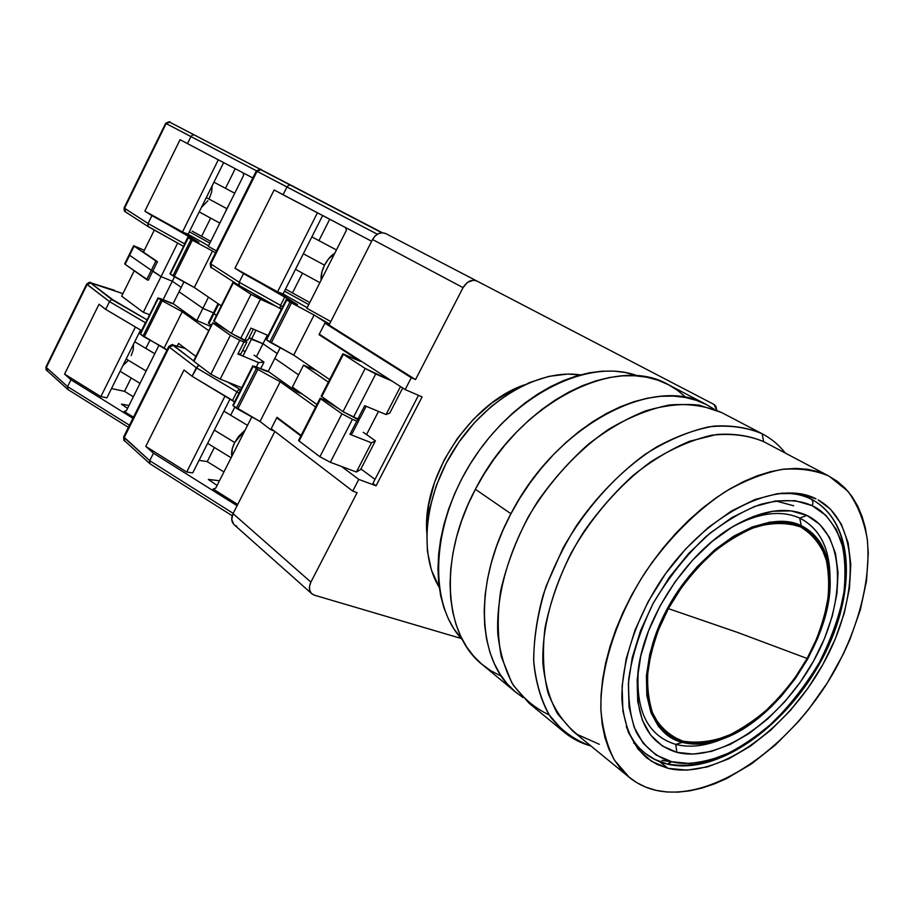 <?xml version="1.0" encoding="UTF-8"?>
<svg xmlns="http://www.w3.org/2000/svg" width="914" height="914" viewBox="0 0 914 914"><rect width="100%" height="100%" fill="white"/><g stroke="black" fill="none" stroke-linecap="round" stroke-linejoin="round"><path stroke-width="1.37" d="M524.442 384.84C470.813 402.983 422.611 475.6 426.724 532.062L428.54 505.328L434.516 482.352L444.307 459.662L457.514 438.252L473.566 419.103L491.721 403.028L511.166 390.724L524.453 384.84M328.354 382.109L303.539 365.154L316.027 370.433L319.946 372.958L316.027 370.433L303.539 365.154L292.4 387.056L316.918 404.491L292.4 387.056L303.539 365.154L328.354 382.109M358.791 420.177L359.773 418.269L358.791 420.177M405.176 389.57L411.289 377.722L324.893 323.156L319.294 334.181L405.176 389.57L319.294 334.181L324.893 323.156L411.289 377.722L415.539 379.596L329.04 325.03L324.893 323.156L329.04 325.03L372.558 239.514L329.04 325.03L415.539 379.596L411.289 377.722L405.176 389.57L422.097 396.904L405.176 389.57M271.218 428.689L352.747 491.092L358.779 479.416L341.539 466.471L358.779 479.416L352.747 491.092L271.218 428.689L276.759 417.812L271.218 428.689M300.866 435.921L276.759 417.812L300.866 435.921M366.548 434.596L378.499 411.403L366.548 434.596M360.916 468.939L375.003 479.359L360.916 468.939M372.889 483.437L418.486 395.339L372.889 483.437L376.054 485.802L422.097 396.904L376.054 485.802L358.779 479.416L376.054 485.802L372.889 483.437M233.778 524.328L231.745 519.506L233.047 513.634L274.863 431.477L233.047 513.634L310.897 582.104L309.515 586.297L309.686 590.261L311.388 593.369L314.359 595.163L311.765 593.734C308.943 590.832 308.658 586.948 310.897 582.104L357.111 492.68L352.747 491.092L357.111 492.68L310.897 582.104L233.047 513.634C231.002 518.158 231.368 521.848 234.155 524.693L311.743 593.712M713.983 404.434L716.759 410.26L715.879 406.307L713.983 404.434L385.765 233.584L382.303 232.75L378.579 233.584L375.151 235.961L372.558 239.514L463.055 287.647C466.985 281.306 471.601 279.101 476.914 281.032L385.765 233.584C380.59 231.653 376.191 233.63 372.558 239.514L463.055 287.647L415.539 379.596L463.055 287.647L467.58 282.323L473.349 280.232L476.914 281.032L713.983 404.434L385.765 233.584L620.503 355.774M235.104 525.401L236.68 526.121M314.359 595.163L461.193 638.475L314.359 595.163M580.276 374.877L567.674 374.077L548.983 376.328L529.64 382.52L510.298 392.552L491.629 406.136L474.32 422.839L458.977 442.09L446.169 463.204L436.344 485.448L429.831 508.001L426.827 530.074L427.364 550.925L431.362 569.856L439.223 587.371C418.224 553.244 424.507 493.8 456.474 445.758C488.327 397.659 540.665 368.776 580.264 374.877M807.119 658.468C815.676 643.49 822.394 625.05 827.284 603.137C829.444 588.102 829.021 573.249 826.005 558.58C820.955 544.778 812.466 534.21 800.538 526.875C786.817 522.362 771.69 522.442 755.147 527.104C738.798 534.084 723.774 543.442 710.052 555.175C691.19 573.832 677.297 591.655 668.374 608.621L737.906 632.557L807.119 658.468L737.906 632.557L668.374 608.621C658.994 625.427 652.23 645.627 648.083 669.219C646.735 685.1 648.38 700.147 653.019 714.348C659.851 727.121 669.836 736.067 682.986 741.197C697.462 743.436 712.6 741.562 728.412 735.564C743.676 727.784 757.443 718.324 769.725 707.162C786.52 689.841 798.985 673.607 807.119 658.468L794.929 677.88L780.762 695.725L765.087 711.435L748.395 724.436L731.246 734.273L714.222 740.534L697.93 742.899L682.986 741.197L669.985 735.359L659.497 725.488L652.013 711.846L647.923 694.903L647.512 675.263L650.859 653.716L657.897 631.174L668.374 608.621L681.833 587.062L697.69 567.457L715.228 550.674L733.645 537.421L752.131 528.212L769.908 523.356L786.257 522.945L800.538 526.875L812.272 534.861L821.08 546.481L826.713 561.207L829.067 578.402L828.141 597.425L824.04 617.567L816.933 638.143L807.119 658.468M665.906 763.453L654.95 759.488L645.193 753.365C636.921 746.795 630.603 737.804 626.261 726.413C631.311 738.809 637.629 747.789 645.193 753.365C651.728 758.494 659.074 762.082 667.22 764.104L671.721 761.728C659.268 758.334 646.301 749.88 636.384 732.354C630.591 718.747 628.021 701.084 628.683 679.365C632.088 655.361 640.268 629.963 653.236 603.183C668.797 577.237 686.471 554.969 706.236 536.369C725.853 520.969 743.973 510.309 760.608 504.379C783.744 498.267 800.515 500.346 812.18 505.671L795.191 500.701L775.666 500.941L754.336 506.55L732.068 517.461L709.847 533.308L688.653 553.496L669.494 577.145L653.236 603.183L640.645 630.42L632.248 657.6L628.352 683.512L629.038 707.048L634.145 727.258L643.307 743.413L656.046 754.998L671.721 761.728L689.659 763.51L709.104 760.471L729.361 752.862L749.709 741.06L769.462 725.556L788.005 706.91L804.754 685.774L819.184 662.81L830.837 638.76L839.315 614.379L844.296 590.455L845.541 567.811L842.902 547.246L836.367 529.549L826.039 515.462L812.18 505.671C813.46 502.769 813.026 500.541 810.867 498.998C813.026 500.541 813.46 502.769 812.18 505.671C824.097 510.995 833.842 523.048 841.417 541.819C845.153 556.249 845.93 573.764 843.725 594.351C839.258 616.459 831.077 639.274 819.184 662.81C805.371 685.58 789.856 705.539 772.627 722.677C755.352 737.415 738.969 748.36 723.488 755.501C701.609 763.19 684.346 765.269 671.721 761.728L667.22 764.104C716.473 775.758 782.887 728.801 819.173 664.432C855.55 600.315 857.229 525.367 813.22 500.209L810.981 499.055M673.355 762.105L661.965 760.345M813.22 500.209C833.648 512.411 844.365 533.673 845.359 563.984M716.427 758.22C699.336 764.869 683.478 766.823 668.831 764.104M719.295 740.237C703.437 746.327 688.916 747.709 675.743 744.396C647.272 735.621 634.887 709.858 638.589 667.106C634.887 709.858 647.272 735.621 675.743 744.396L682.335 742.385C643.102 733.062 633.722 670.133 667.506 608.313C700.764 546.264 765.761 507.967 801.212 525.641L786.771 521.654L770.239 522.054L752.256 526.955L733.554 536.267L714.919 549.668L697.176 566.657L681.124 586.491L667.506 608.313L656.915 631.128L649.785 653.944L646.404 675.732L646.838 695.6L650.974 712.737L658.56 726.527L669.174 736.501L682.335 742.385L697.451 744.099L713.925 741.688L731.131 735.359L748.475 725.408L765.338 712.257L781.184 696.388L795.5 678.337L807.827 658.731L817.744 638.178L824.931 617.384L829.089 597.013L830.026 577.785L827.661 560.385L821.972 545.498L813.072 533.742L801.212 525.641L799.773 518.112C819.378 528.269 829.432 547.532 829.946 575.923L829.889 573.169C828.735 546.184 818.693 527.835 799.773 518.112C780.784 509.624 757.923 512.788 731.2 527.607C757.923 512.788 780.784 509.624 799.773 518.112L801.212 525.641C819.321 534.85 828.941 552.353 830.049 578.185C833.202 637.035 779.036 718.644 723.58 738.592C708.533 744.293 694.789 745.561 682.335 742.385L675.743 744.396L676.874 752.336C646.575 743.116 633.676 715.593 638.201 669.745C644.804 616.847 687.271 552.867 733.451 526.236C762.116 509.863 786.588 506.242 806.845 515.382L799.773 518.112L806.845 515.382C846.044 534.062 846.855 601.698 813.689 660.833C781.024 720.186 719.421 763.201 676.874 752.336L675.743 744.396C688.802 747.686 703.186 746.35 718.895 740.386L723.305 738.695M676.874 752.336L662.422 746.007L650.722 735.199L642.336 720.186L637.709 701.472L637.161 679.719L640.805 655.818L648.586 630.763L660.205 605.685L675.172 581.704L692.812 559.916L712.314 541.294L732.788 526.635L753.319 516.501L773.027 511.223L791.09 510.892L806.845 515.382L819.744 524.339L829.386 537.283L835.51 553.61L838.024 572.644L836.938 593.632L832.357 615.83L824.508 638.475L813.689 660.833L800.276 682.175L784.703 701.826L767.463 719.124L749.103 733.485L730.217 744.384L711.446 751.377L693.429 754.096L676.874 752.336M810.867 498.998C803.475 495.034 793.535 493.103 781.036 493.229C792.187 492.84 802.126 494.76 810.867 498.998M806.456 496.576L799.019 493.617L806.456 496.576M643.262 751.754L633.596 742.842L645.193 753.365M793.649 505.762L775.723 500.929M722.22 412.865L762.47 433.933C771.427 438.663 779.059 445.049 785.355 453.093C778.991 444.958 771.256 438.526 762.173 433.773L763.624 441.622L829.261 476.274L847.849 491.161C857.503 504.459 863.981 520.466 867.272 539.18C871.156 578.254 859.217 625.427 835.373 669.311C792.667 746.155 713.091 802.926 656.024 790.347C646.049 788.074 637.161 783.766 629.358 777.437L614.585 760.334C607.033 745.904 602.452 728.801 600.864 709.024C600.304 667.711 616.424 617.258 645.433 572.095C668.203 538.963 696.022 511.04 725.179 491.766C744.659 480.581 763.498 473.144 781.699 469.442C799.122 467.957 814.728 470.104 828.507 475.886L763.624 441.622C749.754 435.738 734.171 433.339 716.873 434.458L689.59 441.256C670.659 449.208 651.899 460.542 633.322 475.257C615.271 491.675 598.864 510.366 584.08 531.342C556.363 574.552 541.499 623.222 542.905 663.473C544.904 682.792 549.794 699.587 557.586 713.857L572.598 730.96L629.312 777.391M668.1 768.343L656.869 764.31L646.884 758.026C632.271 745.116 623.954 725.727 621.931 699.861C621.223 664.672 634.716 621.68 659.211 583.029C703.586 514.456 776.043 478.056 815.939 498.804L798.082 493.48L777.528 493.64L755.044 499.49L731.554 510.937L708.076 527.629L685.694 548.926L665.438 573.889L648.277 601.401L635.001 630.169L626.159 658.868L622.103 686.208L622.891 711.001L628.329 732.263L638.075 749.217L651.545 761.339L668.1 768.343L686.997 770.148L707.47 766.869L728.755 758.814L750.12 746.372L770.856 730.058L790.313 710.475L807.885 688.288L823.034 664.192L835.27 638.955L844.205 613.363L849.46 588.228L850.82 564.418L848.101 542.756L841.291 524.088L830.483 509.201L818.167 499.958C860.737 523.596 859.674 600.064 822.074 665.906C784.955 732 716.325 779.928 668.1 768.343L659.702 761.705L668.1 768.343M829.226 476.251L763.624 441.622L762.173 433.773C746.43 427.124 728.607 424.816 708.727 426.849C688.048 431.534 666.934 440.628 645.398 454.144C613.477 477.314 584.526 510.218 563.115 547.932L546.024 586.4C537.969 612.38 533.845 637.069 533.662 660.479C535.73 682.495 541.374 701.392 550.594 717.159C561.584 730.754 575.043 740.363 590.947 745.984C581.098 743.299 572.244 738.752 564.406 732.343L548.903 714.577C540.848 699.781 535.798 682.381 533.742 662.376C533.57 641.205 536.689 618.812 543.099 595.231C551.371 571.444 562.476 548.274 576.426 525.721C599.024 493.012 626.913 465.694 656.389 447.083C676.109 436.344 695.28 429.363 713.88 426.118C731.76 425.067 747.858 427.615 762.173 433.773L721.626 412.557L699.187 405.131C682.45 403.371 664.558 405.302 645.524 410.9C626.181 418.646 607.067 429.809 588.182 444.41C569.868 460.747 553.267 479.427 538.357 500.449C510.48 543.83 495.834 592.992 497.799 633.95C500.084 653.636 505.316 670.819 513.485 685.5L529.103 703.22L564.406 732.343M828.507 475.886L837.43 481.427L845.29 488.35L852.042 496.576L857.64 505.979L862.085 516.456L865.33 527.904L867.397 540.185L868.266 553.198L866.518 580.881L860.291 610.004L849.883 639.594L843.234 654.275L827.33 682.872L808.364 709.71L797.911 722.22L775.46 744.91L751.502 763.887L726.767 778.477L714.348 783.926L702.032 788.051L689.933 790.804L678.165 792.13L666.82 791.992L656.024 790.347L645.89 787.194L636.521 782.51L628.032 776.317L620.526 768.651L614.105 759.534L608.861 749.057L604.862 737.278L602.2 724.311L600.909 710.269L601.035 695.291L602.6 679.525L605.616 663.164L610.061 646.369L615.899 629.335L623.074 612.266L631.505 595.368L641.102 578.848L651.751 562.898L663.324 547.703L675.674 533.456L688.665 520.317L702.123 508.435L715.902 497.947L729.818 488.944L743.722 481.507L757.455 475.714L770.868 471.59L783.812 469.156L796.163 468.402L807.793 469.305L818.613 471.818L828.507 475.886M599.344 744.293L577.271 734.456C564.532 724.196 554.775 710.327 547.989 692.846C543.224 673.538 542.219 651.945 544.973 628.055C549.965 603.389 558.58 578.585 570.804 553.633C591.404 516.958 619.372 484.854 650.288 462.153C671.162 448.888 691.635 439.908 711.709 435.224C731.017 433.122 748.326 435.258 763.624 441.622M549.086 714.885C534.187 707.847 521.757 697.142 511.794 682.747L501.318 656.755C497.433 636.612 497.227 614.516 500.735 590.478C506.413 565.857 515.576 541.385 528.212 517.038C549.314 481.427 577.419 450.796 608.278 429.523C629.083 417.172 649.5 408.981 669.516 404.971C688.802 403.428 706.179 405.965 721.626 412.557M686.026 397.453L677.594 390.369L668.18 384.577L657.851 380.167L646.701 377.196L634.819 375.745L622.32 375.848L609.33 377.539L595.974 380.83L582.389 385.708L568.748 392.14L555.175 400.081L541.853 409.461L528.92 420.177L516.547 432.116L504.871 445.152L494.028 459.136L484.169 473.898L475.394 489.276L510.937 513.748L503.077 529.96L496.519 546.389L491.309 562.853L487.493 579.156L485.117 595.105L484.192 610.529L484.683 625.256L486.591 639.137L489.847 652.036L494.405 663.838L500.198 674.418L507.121 683.718L515.096 691.647L522.899 697.462L516.067 692.469C477.394 662.627 472.549 584.949 510.937 513.748L475.394 489.276C438.24 558.58 443.873 634.887 482.569 664.832L516.033 692.435M637.869 375.962L625.462 372.535L614.025 371.118L602.018 371.198L589.541 372.775L576.745 375.871L563.744 380.487L550.696 386.565L537.74 394.094L525.024 402.971L512.697 413.128L500.918 424.45L489.813 436.823L479.507 450.088L470.15 464.095L461.833 478.696L454.646 493.709L448.683 508.961L443.998 524.259L440.639 539.443L438.629 554.341L437.966 568.771L438.663 582.595L440.662 595.665L443.941 607.856L448.443 619.041L454.098 629.129L462.598 640.017C427.535 603.754 430.62 523.059 474.309 457.606C517.667 391.923 590.832 357.74 637.869 375.962M510.937 513.748L519.986 497.947L530.131 482.763L541.248 468.368L553.198 454.921L565.846 442.582L579.03 431.499L592.603 421.777L606.393 413.528L620.24 406.81L633.996 401.68L647.5 398.184L660.616 396.31L673.207 396.07L685.146 397.43L696.331 400.332L706.659 404.719L714.211 409.221L706.956 404.879C655.087 373.769 556.398 424.336 510.937 513.748M706.945 404.868L668.477 384.737C616.47 353.707 519.335 402.217 475.394 489.276L467.808 505.065L461.501 521.106L456.532 537.181L452.956 553.119L450.785 568.748L450.031 583.875L450.693 598.339L452.738 612.003L456.109 624.719L460.77 636.373L466.62 646.861L473.589 656.092L481.587 664.01L490.51 670.556L500.255 675.686M234.692 442.525L214.322 430.117L234.692 442.525L238.508 436.481L245.135 430.083L234.692 442.525C231.996 448.043 231.048 452.636 231.836 456.326L232.247 448.82L234.692 442.525M256.366 368.548L253.224 366.297L233.253 405.805L236.338 408.181L256.366 368.548L236.338 408.181L237.777 409.095L257.828 369.439L256.366 368.548L257.828 369.439L237.777 409.095L260.033 421.48L280.21 381.744L257.828 369.439L280.21 381.744L260.033 421.48L270.715 429.671L277.011 417.31L301.129 435.407L277.011 417.31L270.715 429.671L260.033 421.48L233.253 405.805L253.224 366.297L252.778 365.84L256.366 368.548M232.842 405.302L233.253 405.805L232.842 405.302L252.778 365.84M299.095 441.005L320.643 398.824L320.094 398.276L324.63 399.921L338.671 408.615L324.63 399.921L320.151 398.241L320.643 398.824L299.095 441.005L319.9 456.749L341.927 413.791L320.643 398.824L341.927 413.791L352.416 419.332L341.927 413.791L319.9 456.749L330.342 462.29L319.9 456.749L299.095 441.005M353.638 417.252L358.962 420.28L356.768 421.08L352.416 419.332L330.342 462.29L356.403 472.012L371.472 442.81L349.959 434.333L352.21 433.396L358.962 420.28L352.21 433.396L349.959 434.333L356.768 421.08L349.959 434.333L371.472 442.81L356.403 472.012L360.607 469.533L375.414 440.856L371.472 442.81L375.414 440.856L363.246 432.265L375.414 440.856L360.607 469.533L356.403 472.012L330.342 462.29L352.416 419.332L356.768 421.08L358.962 420.28L353.638 417.252M267.162 371.53L254.183 366.206L268.225 371.415L274.828 358.379L268.225 371.415L267.162 371.53M242.918 356.094L251.419 339.243L262.992 343.733L256.411 356.78L262.992 343.733L277.262 353.569L262.992 343.733L277.262 353.569L262.992 343.733L267.334 335.152L262.992 343.733L251.419 339.243L242.918 356.094M240.668 389.81L238.52 389.981L236.875 391.798L238.897 393.328L236.875 391.798L238.52 389.981L240.462 389.661L227.712 382.109L240.668 389.81M185.131 348.36L172.723 344.932C173.043 344.03 171.718 344.555 168.736 346.509L173.272 345.172L193.642 360.916L173.157 345.412L169.296 347.16L196.327 367.759L236.875 391.798L232.533 400.389L234.544 401.932L192.066 376.248L196.327 367.759L236.875 391.798L232.533 400.389L192.066 376.248L184.011 370.021L192.066 376.248L197.972 365.977L196.327 367.759L169.296 347.16L173.157 345.412L172.689 344.921M198.989 365.6L197.972 365.977L198.989 365.6M315.627 407.027L280.21 381.744L315.627 407.027M230.077 398.927L192.74 472.881L186.696 472.047L225.073 395.945L186.696 472.047L145.783 446.375L184.011 370.021L145.783 446.375L186.696 472.047L192.74 472.881L230.077 398.927M207.238 461.604L214.367 447.494L207.238 461.604L223.919 471.944L207.238 461.604L199.069 460.348L207.238 461.604M230.671 415.219L234.829 407.016L230.671 415.219M297.016 391.923L268.225 371.415L297.016 391.923L297.61 390.758L297.016 391.923L302.226 394.048L297.016 391.923M274.828 358.379L298.581 374.9L274.828 358.379L298.581 374.9L274.828 358.379L280.21 347.766L274.828 358.379M213.945 313.708L216.424 315.421L213.328 313.114L213.945 313.708L218.743 304.134L213.945 313.708L213.362 313.228L213.945 313.708L208.986 323.602L211.454 325.35L208.986 323.602L213.945 313.708M249.099 337.632L262.992 343.733L251.419 339.243L255.954 330.251L251.419 339.243L249.099 337.632M208.381 322.985L208.986 323.602L208.381 322.996L218.058 303.665M173.272 345.172L185.302 348.497L173.272 345.172M274.28 431.02L270.715 429.671L274.28 431.02M150.033 463.809L149.725 460.679L233.184 513.36L149.725 460.679L123.676 436.835L124.167 437.635L169.296 347.16L124.167 437.635L149.725 460.679L153.472 453.218L145.783 446.375L153.472 453.218L237.08 505.716L153.472 453.218L149.725 460.679L149.405 462.827L150.113 463.866L232.202 515.747M237.72 504.459L213.122 489.036L215.704 488.156L251.818 416.91L215.704 488.156L213.122 489.036L237.72 504.459M219.451 480.753L208.403 479.393L217.064 485.46L208.346 479.462L219.451 480.753M125.344 441.233L124.533 440.754L124.167 437.635L124.567 440.777C123.916 441.211 123.619 439.897 123.676 436.835L168.736 346.509M370.044 226.615L340.522 211.237L370.044 226.615M324.527 265.186C327.463 259.587 330.879 255.6 334.775 253.235L328.354 259.13L324.527 265.186L303.345 253.761L324.527 265.186L321.945 271.778L321.157 280.107C320.631 275.834 321.762 270.852 324.527 265.186M290.001 302.031L286.733 299.963L266.591 339.837L269.779 342.019L290.001 302.031L269.779 342.019L271.252 342.887L291.486 302.877L290.001 302.031L314.085 315.022L293.725 355.123L271.252 342.887L291.486 302.877L314.085 315.022L293.725 355.123L329.657 379.561L293.725 355.123L266.591 339.837L286.733 299.963L286.253 299.575L290.001 302.031M266.134 339.402L266.591 339.837L266.134 339.402L286.253 299.586M343.39 354.301L360.333 361.338L319.032 334.684L325.407 322.162L314.085 315.022L329.554 324.036L325.407 322.162L319.032 334.684L360.333 361.338L342.853 353.787L343.39 354.301L321.717 396.733L343.39 354.301L365.189 368.445L343.024 411.666L357.865 418.966L360.047 418.178L357.865 418.966L364.697 405.69L357.865 418.966L353.512 417.207L375.723 373.975L365.189 368.445L343.39 354.301M321.168 396.185L343.024 411.666L353.512 417.207L375.723 373.975L391.957 381.047L365.189 368.445L343.024 411.666L321.168 396.185L342.819 353.809M239.731 285.922L238.805 284.528L239.205 282.243L243.512 273.64L234.978 268.225L274.143 189.986L234.978 268.225L277.559 291.874L317.432 212.802L277.559 291.874L283.054 293.954L307.173 307.687L283.054 293.954L322.642 215.544L283.054 293.954L277.559 291.874L234.978 268.225L297.518 304.579L284.928 296.639L280.529 305.345L284.928 296.639L243.512 273.64L239.205 282.243L280.529 305.345L239.205 282.243L239.194 285.442L280.952 309.001L280.107 307.652L280.529 305.345L282.655 306.704L280.529 305.345L280.107 307.652L280.986 309.023M239.902 286.002L280.838 308.932M297.518 304.579L287.602 300.066L297.518 304.579M293.942 186.913L260.833 169.73L293.942 186.913L260.833 169.73L256.32 170.929L286.95 187.016L283.066 194.762L371.667 241.285L274.143 189.986L283.066 194.762L286.95 187.016L288.584 185.279L290.469 185.188L260.547 169.581L290.469 185.188L288.584 185.279L286.95 187.016L377.368 234.224L257.028 171.306L260.833 169.73C261.667 168.736 260.159 169.136 256.32 170.929L210.186 263.415L210.814 263.94L210.186 263.415C210.54 267.139 211.008 268.556 211.568 267.676L210.814 263.94L211.568 267.676L239.639 285.865M366.16 406.296L360.047 418.178L366.16 406.296M400.503 386.553L386.062 414.533L364.697 405.69L386.062 414.533L400.503 386.553M402.708 387.982L389.741 413.094L386.062 414.533L389.741 413.094L402.708 387.982M285.499 289.11L309.789 302.545L285.499 289.11M308.749 304.591L284.483 291.143L308.749 304.591M292.469 292.96L302.477 273.16L292.469 292.96M318.917 240.611L329.714 219.257L318.917 240.611M310.086 366.251L309.389 367.622L310.086 366.251M239.205 282.243L210.814 263.94L257.028 171.306L210.814 263.94L239.205 282.243M322.334 336.146L319.032 334.684L322.334 336.146M330.799 321.579L306.876 308.292L346.349 230.397L345.652 227.62L346.349 230.397L306.876 308.292L330.799 321.579M125.595 211.945L124.51 208.312L166.142 123.561L190.923 136.586L192.443 135.021L194.259 134.986L382.109 232.75L203.445 139.693M381.801 232.773L290.469 185.188L381.801 232.773M376.351 229.882L369.782 226.421L376.351 229.882M381.961 232.762L376.568 229.951L381.961 232.762M145.989 370.924L126.189 358.974L145.989 370.924L147.737 367.862L145.989 370.924M160.933 300.032L158.339 298.17L140.459 334.193L142.995 336.146L160.933 300.032L142.995 336.146L144.241 336.935L162.201 300.797L160.933 300.032L162.201 300.797L144.241 336.935L164.166 347.96L182.217 311.743L162.201 300.797L182.217 311.743L164.166 347.96L166.942 350.096L140.459 334.193L158.019 297.838L160.933 300.032M158.019 297.85L140.162 333.896M193.974 361.407L212.733 322.802L217.189 324.504L229.163 331.873L217.189 324.504L212.825 322.779L193.974 361.407L210.848 374.192L230.374 335.324L213.122 323.19L230.374 335.324L239.776 340.282L230.374 335.324L210.848 374.192L220.217 379.139L210.848 374.192L193.974 361.407M236.269 335.998L246.894 341.996L243.947 342.042L239.776 340.282L220.217 379.139L241.753 387.673L220.217 379.139L239.776 340.282L243.947 342.042L237.914 354.026L240.908 353.878L246.894 341.996L240.908 353.878L237.914 354.026L243.947 342.042L246.894 341.996L236.269 335.998M171.855 303.551L159.47 298.272L173.123 303.642L179.041 291.749L173.123 303.642L171.855 303.551M149.645 314.713L143.315 312.325L161.024 276.622L172.3 281.215L163.069 299.803L172.3 281.215L181.223 287.373L172.3 281.215L181.223 287.373L172.3 281.215L174.517 276.771L172.3 281.215L161.024 276.622L143.315 312.325L121.665 296.193L134.232 270.761L121.665 296.193L143.315 312.325L149.645 314.713M145.383 322.722L141.693 330.731L105.693 309.389L109.52 301.62L145.383 322.722L141.487 330.571L105.693 309.389L99.02 304.225L105.693 309.389L109.52 301.62L145.383 322.722M111.051 300.021L109.52 301.62L111.051 300.021M47.517 370.844L46.34 367.462L67.59 386.622L129.468 425.227L67.59 386.622L46.34 367.462L46.785 370.399C46.168 370.684 45.906 369.519 45.986 366.88L86.659 284.048L109.52 301.62L87.081 284.528L46.34 367.462L45.986 366.88L46.34 367.462L87.081 284.528L90.692 282.997L112.925 299.826L147.085 319.877L112.011 299.712L90.692 282.997L122.933 293.634L90.497 282.666C90.475 281.798 89.195 282.255 86.659 284.048L87.081 284.528L90.897 282.849L114.627 290.355M256.274 367.062L258.548 362.561L237.914 354.026L258.548 362.561L256.274 367.062M263.986 362.138L258.548 362.561L263.986 362.138L254.069 355.123L263.986 362.138L260.593 368.833L263.986 362.138M244.689 351.524L242.781 350.165L244.689 351.524M177.19 346.166L178.561 343.436L195.882 356.437L178.561 343.436L177.19 346.166M208.769 330.708L182.217 311.743L208.769 330.708M140.562 330.023L106.892 397.853L100.86 396.63L135.409 326.972L100.86 396.63L64.586 374.112L99.02 304.225L64.586 374.112L100.86 396.63L106.892 397.853L140.562 330.023M124.521 391.329L131.159 377.973L124.521 391.329L133.341 396.756L124.521 391.329L111.508 388.553L124.521 391.329M145.863 348.405L149.987 340.111L145.863 348.405M133.547 344.167L133.238 349.925L131.182 355.603M127.777 360.927L122.933 365.543M196.807 320.528L173.123 303.642L196.807 320.528L202.897 308.349L196.807 320.528L210.894 326.469L196.807 320.528M179.041 291.749L202.897 308.349L213.442 312.885L202.897 308.349L213.442 312.885L202.897 308.349L179.041 291.749L202.897 308.349L179.041 291.749L183.943 281.889L179.041 291.749M129.605 255.246L151.324 270.293L146.72 279.593L125.127 264.329L129.605 255.246L151.324 270.293L146.72 279.593L148.251 280.255L152.855 270.967L151.324 270.293L161.024 276.622L172.3 281.215L161.024 276.622L177.659 243.078L161.024 276.622L152.855 270.967L161.024 276.622L152.855 270.967L157.459 261.667L143.429 252.138L154.329 230.077L143.429 252.138L157.459 261.667L152.855 270.967L151.324 270.293L152.855 270.967L148.251 280.255L125.127 264.329L129.605 255.246L129.148 254.8L129.605 255.246L134.095 246.14L157.459 261.667L155.928 260.981L151.324 270.293L129.605 255.246L134.095 246.14L155.928 260.981L151.324 270.293L129.605 255.246M124.681 263.872L125.127 264.329L124.67 263.872L129.148 254.812M133.467 417.207L124.155 411.426L126.452 410.592L159.059 345.126L126.452 410.592L124.155 411.426L133.467 417.207M128.977 405.519L121.551 404.114L127.549 408.387L121.436 404.194L128.977 405.519M132.941 418.281L70.961 379.79L64.586 374.112L70.961 379.79L132.941 418.281M67.99 389.581L67.59 386.622L70.961 379.79L67.59 386.622L67.339 388.621L68.516 389.832M270.773 174.814L241.147 159.39L270.773 174.814M226.809 208.643L228.58 205.547L226.809 208.643L206.29 197.595L226.809 208.643L225.415 211.899L226.809 208.643M191.026 239.445L188.341 237.743L170.312 274.063L172.94 275.857L191.026 239.445L172.94 275.857L174.208 276.611L192.317 240.176L191.026 239.445L212.505 250.996L194.305 287.51L174.208 276.611L192.317 240.176L212.505 250.996L194.305 287.51L221.234 305.824L194.305 287.51L170.312 274.063L187.998 237.469L191.026 239.445M187.987 237.469L169.993 273.8M233.321 282.86L237.354 284.38L232.944 282.575L214.07 321.294L233.321 282.86L250.984 294.319L231.345 333.404L244.918 340.122L247.854 340.088L244.918 340.122L250.962 328.103L244.918 340.122L240.748 338.351L260.421 299.278L250.984 294.319L233.321 282.86M213.682 320.905L231.345 333.404L240.748 338.351L260.421 299.278L276.325 306.418L250.984 294.319L231.345 333.404L213.682 320.905L232.91 282.517M148.856 227.015L147.76 225.609L148.057 223.496L151.941 215.635L144.869 211.157L180.069 139.705L144.869 211.157L182.514 231.985L218.286 159.836L182.514 231.985L188.101 234.247L208.518 245.82L188.101 234.247L223.644 162.635L188.101 234.247L182.514 231.985L144.869 211.157L198.886 242.416L188.501 235.869L184.559 243.81L188.501 235.869L151.941 215.635L148.057 223.496L184.777 243.947L184.182 245.146L184.559 243.81L148.057 223.496L148.148 226.466L183.577 246.369M198.886 242.416L189.392 238.006L198.886 242.416M165.617 123.287C169.09 121.642 170.495 121.299 169.821 122.236L203.456 139.705L169.501 122.065L194.259 134.986L192.443 135.021L190.923 136.586L256.4 170.758L166.142 123.561L169.707 122.179L165.617 123.287L166.142 123.561L124.51 208.312L148.057 223.496L124.053 207.935L125.309 211.785C124.555 211.945 124.133 210.666 124.053 207.935L165.663 123.31M253.372 329.143L247.854 340.088L253.372 329.143M268.11 335.495L250.962 328.103L268.11 335.495M215.453 252.858L212.505 250.996L215.453 252.858M192.134 231.105L210.746 241.353L192.134 231.105M209.866 243.113L189.324 231.779L209.866 243.113M201.606 236.326L210.654 218.126L201.606 236.326M225.484 188.307L235.229 168.724L225.484 188.307M207.901 200.714L201.331 207.581M212.174 185.748L211.648 192.009L209.489 197.927M144.343 250.276L133.627 245.717L144.343 250.276M208.495 297.153L202.897 308.349L208.495 297.153M216.447 250.87L208.266 246.346L243.638 175.328L243.033 172.815L243.638 175.328L208.266 246.346L216.447 250.87M180.069 139.705L252.812 177.944L180.069 139.705M190.923 136.586L187.45 143.647L190.923 136.586M382.395 232.75L212.745 144.538L382.395 232.75M291.989 185.828L240.211 158.91M732.857 526.601L733.451 526.236M638.338 668.728L638.201 669.745M829.889 573.169L830.049 578.185M762.47 433.933L721.923 412.705M231.105 457.765L207.638 443.359M298.57 440.399L320.094 398.276M247.534 425.353L223.907 411.151M149.896 463.695L124.567 440.777M336.443 249.956L311.88 236.863M319.866 282.655L295.485 269.344M381.903 232.762L340.522 211.237M140.013 383.354L120.1 371.244M193.597 360.984L212.733 322.802M154.774 353.729L134.735 341.767M68.082 389.638L128.417 427.341M67.842 389.455L46.785 370.399M234.715 193.231L213.945 182.172M219.828 223.107L199.195 211.888M148.696 226.935L183.565 246.38M148.594 226.878L125.309 211.785M133.627 245.717L129.148 254.8"/></g></svg>
